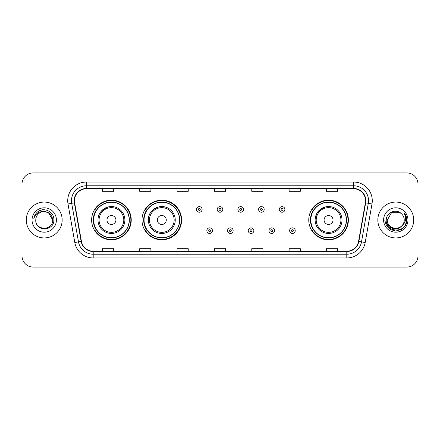 <?xml version="1.0" encoding="UTF-8"?>
<svg xmlns="http://www.w3.org/2000/svg" width="440" height="440" viewBox="0 0 440 440"><rect width="100%" height="100%" fill="white"/><g stroke="black" fill="none" stroke-linecap="round" stroke-linejoin="round"><path stroke-width="0.66" d="M308.764 220A19.8 19.8 0 0 0 328.565 239.8A19.8 19.8 0 0 0 348.365 220A19.8 19.8 0 0 0 328.565 200.2A19.8 19.8 0 0 0 308.764 220M141.994 220A19.8 19.8 0 0 0 161.794 239.8A19.8 19.8 0 0 0 181.594 220A19.8 19.8 0 0 0 161.794 200.2A19.8 19.8 0 0 0 141.994 220M91.636 220A19.8 19.8 0 0 0 111.436 239.8A19.8 19.8 0 0 0 131.236 220A19.8 19.8 0 0 0 111.436 200.2A19.8 19.8 0 0 0 91.636 220M96.382 230.087A18.117 18.117 0 0 1 96.382 209.913M146.746 230.087A18.117 18.117 0 0 1 146.746 209.913M313.511 230.087A18.117 18.117 0 0 1 313.511 209.913M22 184.135L22 255.865A11.209 11.209 0 0 0 33.209 267.069L406.791 267.069A11.209 11.209 0 0 0 418 255.865L418 184.135A11.209 11.209 0 0 0 406.791 172.931L33.209 172.931A11.209 11.209 0 0 0 22 184.135L22 255.865M26.296 220A17.93 17.93 0 0 0 44.231 237.93A17.93 17.93 0 0 0 62.161 220A17.93 17.93 0 0 0 44.231 202.07A17.93 17.93 0 0 0 26.296 220A17.93 17.93 0 0 0 44.231 237.93A17.93 17.93 0 0 0 62.161 220A17.93 17.93 0 0 0 44.231 202.07A17.93 17.93 0 0 0 26.296 220M377.839 220A17.93 17.93 0 0 0 395.769 237.93A17.93 17.93 0 0 0 413.705 220A17.93 17.93 0 0 0 395.769 202.07A17.93 17.93 0 0 0 377.839 220A17.93 17.93 0 0 0 395.769 237.93A17.93 17.93 0 0 0 413.705 220A17.93 17.93 0 0 0 395.769 202.07A17.93 17.93 0 0 0 377.839 220M74.454 200.722A11.957 11.957 0 0 1 86.405 188.771L353.595 188.771A11.957 11.957 0 0 1 365.365 202.802L358.567 241.351A11.957 11.957 0 0 1 346.797 251.229L93.203 251.229A11.957 11.957 0 0 1 81.433 241.351L74.635 202.802A11.957 11.957 0 0 1 74.454 200.722M74.151 200.722A12.254 12.254 0 0 0 74.338 202.851L81.136 241.406A12.254 12.254 0 0 0 93.203 251.532L346.797 251.532A12.254 12.254 0 0 0 358.864 241.406L365.662 202.851A12.254 12.254 0 0 0 353.595 188.469L86.405 188.469A12.254 12.254 0 0 0 74.151 200.722M68.013 203.968A18.678 18.678 0 0 1 86.405 182.045L353.595 182.045A18.678 18.678 0 0 1 371.987 203.968L365.189 242.523A18.678 18.678 0 0 1 346.797 257.956L93.203 257.956A18.678 18.678 0 0 1 74.811 242.523L68.013 203.968L71.687 203.319A14.944 14.944 0 0 1 86.405 185.779L353.595 185.779A14.944 14.944 0 0 1 368.313 203.319L361.51 241.874A14.944 14.944 0 0 1 346.797 254.221L93.203 254.221A14.944 14.944 0 0 1 78.491 241.874L71.687 203.319A14.944 14.944 0 0 1 71.462 200.722M406.791 172.931L33.209 172.931M33.209 267.069L406.791 267.069M418 255.865L418 184.135M358.864 241.406L361.51 241.874L368.313 203.319L371.987 203.968M214.396 188.771L214.396 191.301L225.605 191.301L225.605 188.771M177.04 188.771L177.04 191.301L188.243 191.301L188.243 188.771M139.678 188.771L139.678 191.301L150.887 191.301L150.887 188.771M102.322 188.771L102.322 191.301L113.531 191.301L113.531 188.771M251.757 188.771L251.757 191.301L262.961 191.301L262.961 188.771M289.113 188.771L289.113 191.301L300.322 191.301L300.322 188.771M326.469 188.771L326.469 191.301L337.678 191.301L337.678 188.771M225.605 251.229L225.605 248.699L214.396 248.699L214.396 251.229M188.243 251.229L188.243 248.699L177.04 248.699L177.04 251.229M150.887 251.229L150.887 248.699L139.678 248.699L139.678 251.229M113.531 251.229L113.531 248.699L102.322 248.699L102.322 251.229M262.961 251.229L262.961 248.699L251.757 248.699L251.757 251.229M300.322 251.229L300.322 248.699L289.113 248.699L289.113 251.229M337.678 251.229L337.678 248.699L326.469 248.699L326.469 251.229M52.674 220C53.191 230.896 35.266 230.896 35.783 220C34.997 231.803 54.236 231.534 53.856 220C54.511 211.926 44.022 206.69 37.807 211.734C35.613 213.488 34.298 215.754 33.864 218.521C35.607 213.565 39.061 211.244 44.231 211.552L48.45 212.685L52.674 220C53.191 230.896 35.266 230.896 35.783 220C35.266 230.896 53.191 230.896 52.674 220C53.191 230.896 35.266 230.896 35.783 220C35.266 230.896 53.191 230.896 52.674 220L48.45 212.685L44.231 211.552L48.45 212.685L52.674 220C52.173 214.869 49.357 212.053 44.231 211.552A8.448 8.448 0 0 0 35.783 220M32.049 220A12.183 12.183 0 0 0 44.231 232.183A12.183 12.183 0 0 0 56.408 220A12.183 12.183 0 0 0 44.231 207.818A12.183 12.183 0 0 0 32.049 220M37.807 211.734L38.995 210.936L42.895 209.616M108.526 206.872C95.453 211.789 98.593 221.029 97.988 220A13.448 13.448 0 0 0 111.436 233.448A13.448 13.448 0 0 0 124.883 220A13.448 13.448 0 0 0 111.436 206.553A13.448 13.448 0 0 0 97.988 220A13.448 13.448 0 0 0 111.436 233.448A13.448 13.448 0 0 0 124.883 220M115.918 220A4.483 4.483 0 0 0 111.436 215.518A4.483 4.483 0 0 0 106.953 220A4.483 4.483 0 0 0 111.436 224.483A4.483 4.483 0 0 0 115.918 220M129.184 220A17.743 17.743 0 0 0 111.436 202.257A17.743 17.743 0 0 0 93.693 220A17.743 17.743 0 0 0 111.436 237.743A17.743 17.743 0 0 0 129.184 220M130.862 220A19.426 19.426 0 0 1 94.837 230.087L96.635 230.087A17.914 17.914 0 0 0 129.349 220.044A17.914 17.914 0 0 0 96.635 209.913L94.837 209.913A19.426 19.426 0 0 1 130.862 220M158.884 206.872C145.811 211.789 148.957 221.029 148.346 220A13.448 13.448 0 0 0 161.794 233.448A13.448 13.448 0 0 0 175.246 220A13.448 13.448 0 0 0 161.794 206.553A13.448 13.448 0 0 0 148.346 220A13.448 13.448 0 0 0 161.794 233.448A13.448 13.448 0 0 0 175.246 220M166.276 220A4.483 4.483 0 0 0 161.794 215.518A4.483 4.483 0 0 0 157.311 220A4.483 4.483 0 0 0 161.794 224.483A4.483 4.483 0 0 0 166.276 220M179.542 220A17.743 17.743 0 0 0 161.794 202.257A17.743 17.743 0 0 0 144.051 220A17.743 17.743 0 0 0 161.794 237.743A17.743 17.743 0 0 0 179.542 220M181.22 220A19.426 19.426 0 0 1 145.195 230.087L146.993 230.087A17.914 17.914 0 0 0 179.707 220.044A17.914 17.914 0 0 0 146.993 209.913L145.195 209.913A19.426 19.426 0 0 1 181.22 220M325.655 206.872L319.82 209.781L316.729 213.609L315.156 218.95M333.047 220A4.483 4.483 0 0 0 328.565 215.518A4.483 4.483 0 0 0 324.082 220A4.483 4.483 0 0 0 328.565 224.483A4.483 4.483 0 0 0 333.047 220M342.012 220A13.448 13.448 0 0 0 328.565 206.553A13.448 13.448 0 0 0 315.117 220A13.448 13.448 0 0 0 328.565 233.448A13.448 13.448 0 0 0 342.012 220A13.448 13.448 0 0 1 328.565 233.448A13.448 13.448 0 0 1 315.117 220M346.308 220A17.743 17.743 0 0 0 328.565 202.257A17.743 17.743 0 0 0 310.816 220A17.743 17.743 0 0 0 328.565 237.743A17.743 17.743 0 0 0 346.308 220M347.991 220A19.426 19.426 0 0 1 311.96 230.087L313.764 230.087A17.914 17.914 0 0 0 346.478 220.044A17.914 17.914 0 0 0 313.764 209.913L311.96 209.913A19.426 19.426 0 0 1 347.991 220M404.217 220C404.734 230.896 386.81 230.896 387.327 220L391.55 212.685L399.993 212.685L401.302 213.62C396.121 208.186 386.144 212.663 386.238 220C385.286 233.035 406.423 233.376 406.769 220.632L406.786 220C406.752 217.228 405.834 214.797 404.019 212.702C405.4 214.962 405.884 217.399 405.477 220C405.081 222.216 404.002 224.026 402.243 225.429A8.448 8.448 0 0 0 404.217 220C404.734 230.896 386.81 230.896 387.327 220L391.55 212.685L399.993 212.685L401.302 213.62A8.448 8.448 0 0 1 404.217 220C404.734 230.896 386.81 230.896 387.327 220C386.887 227.607 397.76 231.484 402.243 225.429M402.782 224.972L398.97 228.272L393.971 228.971L389.373 226.892L386.502 222.739M383.592 220A12.183 12.183 0 0 0 395.769 232.183A12.183 12.183 0 0 0 407.952 220A12.183 12.183 0 0 0 395.769 207.818A12.183 12.183 0 0 0 383.592 220M404.019 212.702L406.78 220.319L406.269 216.662L406.78 220.319L406.269 216.662L406.78 220.319L404.102 212.795L406.78 220.319L404.102 212.795L406.786 220L405.312 225.506L401.28 229.537L395.769 231.011L390.264 229.537L386.232 225.506L384.758 220M404.102 212.795L406.78 220.325M202.103 209.429A2.8 2.8 0 0 1 199.304 212.229A2.8 2.8 0 0 1 196.504 209.429A2.8 2.8 0 0 1 199.304 206.624A2.8 2.8 0 0 1 202.103 209.429A2.8 2.8 0 0 0 199.304 206.624A2.8 2.8 0 0 0 196.504 209.429M222.799 209.429A2.8 2.8 0 0 1 220 212.229A2.8 2.8 0 0 1 217.201 209.429A2.8 2.8 0 0 1 220 206.624A2.8 2.8 0 0 1 222.799 209.429A2.8 2.8 0 0 0 220 206.624A2.8 2.8 0 0 0 217.201 209.429M243.496 209.429A2.8 2.8 0 0 1 240.697 212.229A2.8 2.8 0 0 1 237.897 209.429A2.8 2.8 0 0 1 240.697 206.624A2.8 2.8 0 0 1 243.496 209.429A2.8 2.8 0 0 0 240.697 206.624A2.8 2.8 0 0 0 237.897 209.429M264.193 209.429A2.8 2.8 0 0 1 261.393 212.229A2.8 2.8 0 0 1 258.594 209.429A2.8 2.8 0 0 1 261.393 206.624A2.8 2.8 0 0 1 264.193 209.429A2.8 2.8 0 0 0 261.393 206.624A2.8 2.8 0 0 0 258.594 209.429M284.889 209.429A2.8 2.8 0 0 1 282.09 212.229A2.8 2.8 0 0 1 279.29 209.429A2.8 2.8 0 0 1 282.09 206.624A2.8 2.8 0 0 1 284.889 209.429A2.8 2.8 0 0 0 282.09 206.624A2.8 2.8 0 0 0 279.29 209.429M206.85 230.648A2.8 2.8 0 0 1 209.649 227.843A2.8 2.8 0 0 1 212.454 230.648A2.8 2.8 0 0 1 209.649 233.448A2.8 2.8 0 0 1 206.85 230.648A2.8 2.8 0 0 0 209.649 233.448A2.8 2.8 0 0 0 212.454 230.648M227.546 230.648A2.8 2.8 0 0 1 230.351 227.843A2.8 2.8 0 0 1 233.151 230.648A2.8 2.8 0 0 1 230.351 233.448A2.8 2.8 0 0 1 227.546 230.648A2.8 2.8 0 0 0 230.351 233.448A2.8 2.8 0 0 0 233.151 230.648M248.243 230.648A2.8 2.8 0 0 1 251.048 227.843A2.8 2.8 0 0 1 253.847 230.648A2.8 2.8 0 0 1 251.048 233.448A2.8 2.8 0 0 1 248.243 230.648A2.8 2.8 0 0 0 251.048 233.448A2.8 2.8 0 0 0 253.847 230.648M268.939 230.648A2.8 2.8 0 0 1 271.744 227.843A2.8 2.8 0 0 1 274.544 230.648A2.8 2.8 0 0 1 271.744 233.448A2.8 2.8 0 0 1 268.939 230.648A2.8 2.8 0 0 0 271.744 233.448A2.8 2.8 0 0 0 274.544 230.648M289.636 230.648A2.8 2.8 0 0 1 292.441 227.843A2.8 2.8 0 0 1 295.24 230.648A2.8 2.8 0 0 1 292.441 233.448A2.8 2.8 0 0 1 289.636 230.648A2.8 2.8 0 0 0 292.441 233.448A2.8 2.8 0 0 0 295.24 230.648M353.595 182.045L353.595 188.469M71.687 203.319L74.338 202.851M93.203 257.956L93.203 251.532M346.797 251.532L346.797 257.956M74.811 242.523L81.136 241.406M365.662 202.851L368.313 203.319M86.405 182.045L86.405 188.469M361.51 241.874L365.189 242.523M123.789 220A12.353 12.353 0 0 0 111.436 207.647A12.353 12.353 0 0 0 99.083 220A12.353 12.353 0 0 0 111.436 232.353A12.353 12.353 0 0 0 123.789 220M174.152 220A12.353 12.353 0 0 0 161.794 207.647A12.353 12.353 0 0 0 149.441 220A12.353 12.353 0 0 0 161.794 232.353A12.353 12.353 0 0 0 174.152 220M340.918 220A12.353 12.353 0 0 0 328.565 207.647A12.353 12.353 0 0 0 316.212 220A12.353 12.353 0 0 0 328.565 232.353A12.353 12.353 0 0 0 340.918 220M198.369 209.429A0.935 0.935 0 0 0 199.304 210.364A0.935 0.935 0 0 0 200.239 209.429A0.935 0.935 0 0 0 199.304 208.494A0.935 0.935 0 0 0 198.369 209.429M219.065 209.429A0.935 0.935 0 0 0 220 210.364A0.935 0.935 0 0 0 220.935 209.429A0.935 0.935 0 0 0 220 208.494A0.935 0.935 0 0 0 219.065 209.429M239.762 209.429A0.935 0.935 0 0 0 240.697 210.364A0.935 0.935 0 0 0 241.632 209.429A0.935 0.935 0 0 0 240.697 208.494A0.935 0.935 0 0 0 239.762 209.429M260.458 209.429A0.935 0.935 0 0 0 261.393 210.364A0.935 0.935 0 0 0 262.328 209.429A0.935 0.935 0 0 0 261.393 208.494A0.935 0.935 0 0 0 260.458 209.429M281.155 209.429A0.935 0.935 0 0 0 282.09 210.364A0.935 0.935 0 0 0 283.025 209.429A0.935 0.935 0 0 0 282.09 208.494A0.935 0.935 0 0 0 281.155 209.429M210.584 230.648A0.935 0.935 0 0 0 209.649 229.713A0.935 0.935 0 0 0 208.72 230.648A0.935 0.935 0 0 0 209.649 231.583A0.935 0.935 0 0 0 210.584 230.648M231.281 230.648A0.935 0.935 0 0 0 230.351 229.713A0.935 0.935 0 0 0 229.416 230.648A0.935 0.935 0 0 0 230.351 231.583A0.935 0.935 0 0 0 231.281 230.648M251.977 230.648A0.935 0.935 0 0 0 251.048 229.713A0.935 0.935 0 0 0 250.113 230.648A0.935 0.935 0 0 0 251.048 231.583A0.935 0.935 0 0 0 251.977 230.648M272.673 230.648A0.935 0.935 0 0 0 271.744 229.713A0.935 0.935 0 0 0 270.809 230.648A0.935 0.935 0 0 0 271.744 231.583A0.935 0.935 0 0 0 272.673 230.648M293.37 230.648A0.935 0.935 0 0 0 292.441 229.713A0.935 0.935 0 0 0 291.506 230.648A0.935 0.935 0 0 0 292.441 231.583A0.935 0.935 0 0 0 293.37 230.648"/></g></svg>
